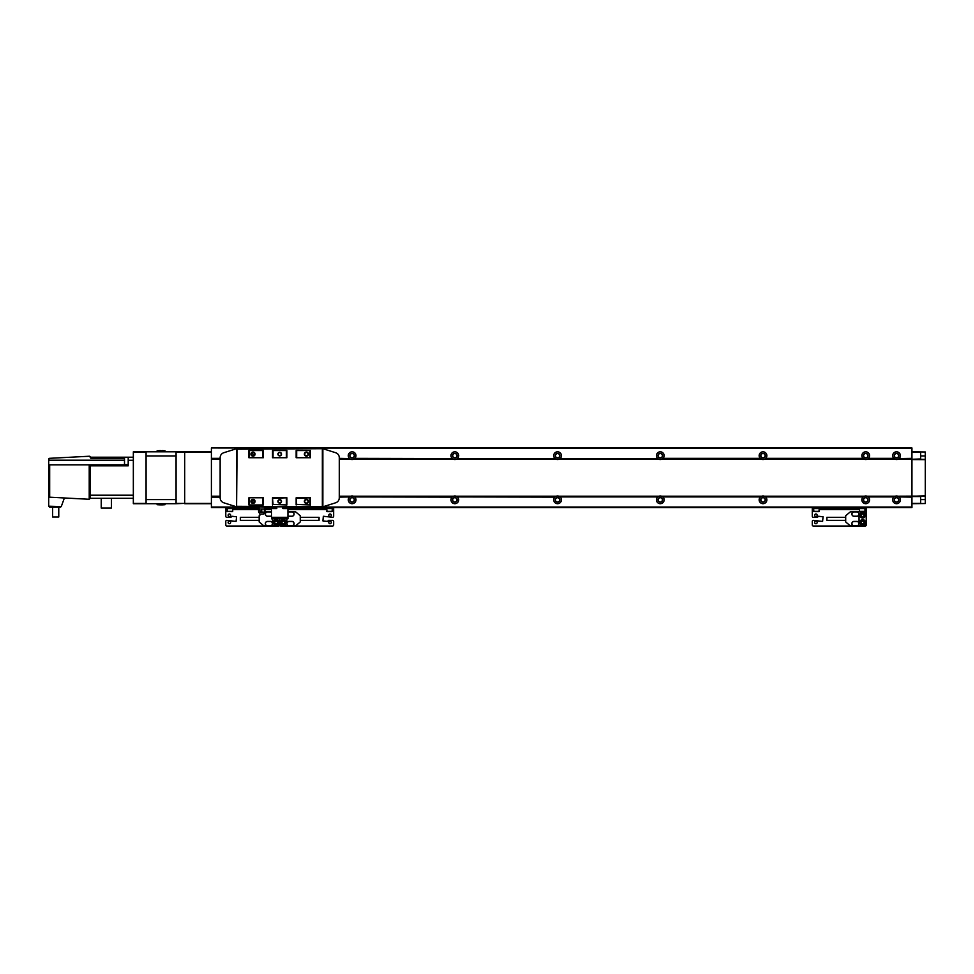 <?xml version="1.0" encoding="UTF-8"?>
<svg xmlns="http://www.w3.org/2000/svg" width="974" height="974" viewBox="0 0 974 974"><rect width="100%" height="100%" fill="white"/><g stroke="black" fill="none" stroke-linecap="round" stroke-linejoin="round"><path stroke-width="1.46" d="M339.293 497.142L349.617 496.923A3.847 3.847 0 0 0 352.125 503.692A3.847 3.847 0 0 0 354.646 496.923L354.049 496.497A3.847 3.847 0 0 0 350.883 496.192L339.293 496.497M350.664 496.277A3.847 3.847 0 0 0 350.056 496.594L339.293 496.923M339.293 496.594L350.214 496.497M339.293 496.192L350.883 496.192A3.847 3.847 0 0 0 350.677 496.265M352.125 497.714A2.118 2.118 0 0 0 350.007 499.845A2.118 2.118 0 0 0 352.125 501.963A2.118 2.118 0 0 0 354.256 499.845A2.118 2.118 0 0 0 352.125 497.714M352.125 497.531A2.313 2.313 0 0 0 349.824 499.845A2.313 2.313 0 0 0 352.125 502.146A2.313 2.313 0 0 0 354.439 499.845A2.313 2.313 0 0 0 352.125 497.531M658.814 496.277A3.847 3.847 0 0 0 658.217 496.594L560.087 496.923L657.767 496.923A3.847 3.847 0 0 0 660.287 503.692A3.847 3.847 0 0 0 662.807 496.923L760.487 496.923A3.847 3.847 0 0 0 763.007 503.692A3.847 3.847 0 0 0 765.527 496.923L863.207 496.923A3.847 3.847 0 0 0 865.728 503.692A3.847 3.847 0 0 0 868.236 496.923L894.022 496.923A3.847 3.847 0 0 0 896.543 503.692A3.847 3.847 0 0 0 899.051 496.923L898.612 496.594A3.847 3.847 0 0 0 895.301 496.192L866.97 496.192A3.847 3.847 0 0 0 864.486 496.192L764.249 496.192A3.847 3.847 0 0 0 761.765 496.192L661.529 496.192A3.847 3.847 0 0 0 659.045 496.192L559.49 496.497A3.847 3.847 0 0 0 556.324 496.192L456.088 496.192A3.847 3.847 0 0 0 453.604 496.192L353.367 496.192L453.604 496.192A3.847 3.847 0 0 0 452.776 496.594L452.326 496.923A3.847 3.847 0 0 0 454.846 503.692A3.847 3.847 0 0 0 457.366 496.923L456.916 496.594A3.847 3.847 0 0 0 456.088 496.192L556.324 496.192A3.847 3.847 0 0 0 555.497 496.594L555.046 496.923A3.847 3.847 0 0 0 557.566 503.692A3.847 3.847 0 0 0 560.087 496.923L558.808 496.192L659.045 496.192A3.847 3.847 0 0 0 658.838 496.265M895.069 496.277A3.847 3.847 0 0 0 894.473 496.594L867.797 496.594A3.847 3.847 0 0 0 866.97 496.192L895.301 496.192A3.847 3.847 0 0 0 895.094 496.265M867.639 496.497L894.619 496.497M896.543 497.714A2.118 2.118 0 0 0 894.412 499.845A2.118 2.118 0 0 0 896.543 501.963A2.118 2.118 0 0 0 898.661 499.845A2.118 2.118 0 0 0 896.543 497.714M896.543 497.531A2.313 2.313 0 0 0 894.229 499.845A2.313 2.313 0 0 0 896.543 502.146A2.313 2.313 0 0 0 898.856 499.845A2.313 2.313 0 0 0 896.543 497.531M452.094 497.142L354.646 496.923L452.094 497.142M354.195 496.594L452.922 496.497M454.846 497.714A2.118 2.118 0 0 0 452.727 499.845A2.118 2.118 0 0 0 454.846 501.963A2.118 2.118 0 0 0 456.976 499.845A2.118 2.118 0 0 0 454.846 497.714M454.846 497.531A2.313 2.313 0 0 0 452.533 499.845A2.313 2.313 0 0 0 454.846 502.146A2.313 2.313 0 0 0 457.159 499.845A2.313 2.313 0 0 0 454.846 497.531M554.815 497.142L457.366 496.923L554.815 497.142M456.769 496.497L555.643 496.497M557.566 497.714A2.118 2.118 0 0 0 555.448 499.845A2.118 2.118 0 0 0 557.566 501.963A2.118 2.118 0 0 0 559.685 499.845A2.118 2.118 0 0 0 557.566 497.714M557.566 497.531A2.313 2.313 0 0 0 555.253 499.845A2.313 2.313 0 0 0 557.566 502.146A2.313 2.313 0 0 0 559.88 499.845A2.313 2.313 0 0 0 557.566 497.531M559.636 496.594L658.363 496.497M660.287 497.714A2.118 2.118 0 0 0 658.168 499.845A2.118 2.118 0 0 0 660.287 501.963A2.118 2.118 0 0 0 662.405 499.845A2.118 2.118 0 0 0 660.287 497.714M660.287 497.531A2.313 2.313 0 0 0 657.974 499.845A2.313 2.313 0 0 0 660.287 502.146A2.313 2.313 0 0 0 662.6 499.845A2.313 2.313 0 0 0 660.287 497.531M662.21 496.497L760.938 496.594L662.357 496.594A3.847 3.847 0 0 0 661.529 496.192L761.765 496.192A3.847 3.847 0 0 0 760.938 496.594L761.084 496.497M763.007 497.714A2.118 2.118 0 0 0 760.877 499.845A2.118 2.118 0 0 0 763.007 501.963A2.118 2.118 0 0 0 765.126 499.845A2.118 2.118 0 0 0 763.007 497.714M763.007 497.531A2.313 2.313 0 0 0 760.694 499.845A2.313 2.313 0 0 0 763.007 502.146A2.313 2.313 0 0 0 765.321 499.845A2.313 2.313 0 0 0 763.007 497.531M864.255 496.277A3.847 3.847 0 0 0 863.658 496.594L765.077 496.594A3.847 3.847 0 0 0 764.249 496.192L864.486 496.192A3.847 3.847 0 0 0 864.279 496.265M764.931 496.497L863.804 496.497M865.728 497.714A2.118 2.118 0 0 0 863.597 499.845A2.118 2.118 0 0 0 865.728 501.963A2.118 2.118 0 0 0 867.846 499.845A2.118 2.118 0 0 0 865.728 497.714M865.728 497.531A2.313 2.313 0 0 0 863.414 499.845A2.313 2.313 0 0 0 865.728 502.146A2.313 2.313 0 0 0 868.029 499.845A2.313 2.313 0 0 0 865.728 497.531M661.76 459.229A3.847 3.847 0 0 0 662.357 458.924L662.807 458.584A3.847 3.847 0 0 0 663.038 458.364L760.256 458.364A3.847 3.847 0 0 0 760.487 458.584L761.765 459.314A3.847 3.847 0 0 0 765.077 458.924L765.527 458.584A3.847 3.847 0 0 0 765.759 458.364L862.976 458.364A3.847 3.847 0 0 0 863.207 458.584L864.486 459.314A3.847 3.847 0 0 0 867.797 458.924L868.236 458.584A3.847 3.847 0 0 0 868.479 458.364L893.791 458.364A3.847 3.847 0 0 0 894.022 458.584L895.301 459.314A3.847 3.847 0 0 0 897.991 459.241M911.944 448.478L211.407 447.967L911.944 447.967L911.944 458.364L899.051 458.584A3.847 3.847 0 0 0 896.543 451.814A3.847 3.847 0 0 0 893.791 458.364L868.479 458.364A3.847 3.847 0 0 0 865.728 451.814A3.847 3.847 0 0 0 862.976 458.364L765.759 458.364A3.847 3.847 0 0 0 763.007 451.814A3.847 3.847 0 0 0 760.256 458.364L663.038 458.364A3.847 3.847 0 0 0 660.287 451.814A3.847 3.847 0 0 0 657.767 458.584L658.217 458.924A3.847 3.847 0 0 0 661.736 459.241M894.473 458.924A3.847 3.847 0 0 0 895.301 459.314L866.97 459.314L894.473 458.924M896.543 453.543A2.118 2.118 0 0 0 894.412 455.674A2.118 2.118 0 0 0 896.543 457.792A2.118 2.118 0 0 0 898.661 455.674A2.118 2.118 0 0 0 896.543 453.543M896.543 453.36A2.313 2.313 0 0 0 894.229 455.674A2.313 2.313 0 0 0 896.543 457.987A2.313 2.313 0 0 0 898.856 455.674A2.313 2.313 0 0 0 896.543 453.36M863.658 458.924A3.847 3.847 0 0 0 864.486 459.314L764.249 459.314L863.658 458.924M865.728 453.543A2.118 2.118 0 0 0 863.597 455.674A2.118 2.118 0 0 0 865.728 457.792A2.118 2.118 0 0 0 867.846 455.674A2.118 2.118 0 0 0 865.728 453.543M865.728 453.36A2.313 2.313 0 0 0 863.414 455.674A2.313 2.313 0 0 0 865.728 457.987A2.313 2.313 0 0 0 868.029 455.674A2.313 2.313 0 0 0 865.728 453.36M760.938 458.924A3.847 3.847 0 0 0 761.765 459.314L661.529 459.314L760.938 458.924M763.007 453.543A2.118 2.118 0 0 0 760.877 455.674A2.118 2.118 0 0 0 763.007 457.792A2.118 2.118 0 0 0 765.126 455.674A2.118 2.118 0 0 0 763.007 453.543M763.007 453.36A2.313 2.313 0 0 0 760.694 455.674A2.313 2.313 0 0 0 763.007 457.987A2.313 2.313 0 0 0 765.321 455.674A2.313 2.313 0 0 0 763.007 453.36M658.363 459.01L558.808 459.314A3.847 3.847 0 0 0 559.636 458.924L560.087 458.584A3.847 3.847 0 0 0 557.566 451.814A3.847 3.847 0 0 0 555.046 458.584L555.497 458.924A3.847 3.847 0 0 0 558.808 459.314L658.363 459.01L559.49 459.01M657.767 458.584L560.087 458.584L657.767 458.584M660.287 453.543A2.118 2.118 0 0 0 658.168 455.674A2.118 2.118 0 0 0 660.287 457.792A2.118 2.118 0 0 0 662.405 455.674A2.118 2.118 0 0 0 660.287 453.543M660.287 453.36A2.313 2.313 0 0 0 657.974 455.674A2.313 2.313 0 0 0 660.287 457.987A2.313 2.313 0 0 0 662.6 455.674A2.313 2.313 0 0 0 660.287 453.36M555.643 459.01L456.088 459.314A3.847 3.847 0 0 0 456.916 458.924L457.366 458.584A3.847 3.847 0 0 0 454.846 451.814A3.847 3.847 0 0 0 452.326 458.584L452.776 458.924A3.847 3.847 0 0 0 456.088 459.314L555.643 459.01L456.769 459.01M555.046 458.584L457.366 458.584L555.046 458.584M557.566 453.543A2.118 2.118 0 0 0 555.448 455.674A2.118 2.118 0 0 0 557.566 457.792A2.118 2.118 0 0 0 559.685 455.674A2.118 2.118 0 0 0 557.566 453.543M557.566 453.36A2.313 2.313 0 0 0 555.253 455.674A2.313 2.313 0 0 0 557.566 457.987A2.313 2.313 0 0 0 559.88 455.674A2.313 2.313 0 0 0 557.566 453.36M353.599 459.229A3.847 3.847 0 0 0 354.195 458.924L453.604 459.314L353.367 459.314A3.847 3.847 0 0 0 353.586 459.241M452.326 458.584L354.877 458.364A3.847 3.847 0 0 0 352.125 451.814A3.847 3.847 0 0 0 349.617 458.584L350.056 458.924A3.847 3.847 0 0 0 353.367 459.314L354.646 458.584A3.847 3.847 0 0 0 354.877 458.364L452.326 458.584M454.846 453.543A2.118 2.118 0 0 0 452.727 455.674A2.118 2.118 0 0 0 454.846 457.792A2.118 2.118 0 0 0 456.976 455.674A2.118 2.118 0 0 0 454.846 453.543M454.846 453.36A2.313 2.313 0 0 0 452.533 455.674A2.313 2.313 0 0 0 454.846 457.987A2.313 2.313 0 0 0 457.159 455.674A2.313 2.313 0 0 0 454.846 453.36M339.293 458.924L350.883 459.314L339.293 459.314M339.293 458.584L349.617 458.584L339.293 458.364M352.125 453.543A2.118 2.118 0 0 0 350.007 455.674A2.118 2.118 0 0 0 352.125 457.792A2.118 2.118 0 0 0 354.256 455.674A2.118 2.118 0 0 0 352.125 453.543M352.125 453.36A2.313 2.313 0 0 0 349.824 455.674A2.313 2.313 0 0 0 352.125 457.987A2.313 2.313 0 0 0 354.439 455.674A2.313 2.313 0 0 0 352.125 453.36M251.645 455.089A2.313 2.313 0 0 0 251.377 454.444M253.264 455.771A3.847 3.847 0 0 0 251.986 452.813M898.016 459.229A3.847 3.847 0 0 0 898.612 458.924L911.944 458.364M911.944 458.584L897.784 459.314L911.944 459.314M925.3 459.387L925.3 451.985L920.674 451.924L920.674 459.314L925.3 459.387L925.3 496.083L897.784 496.192L911.944 496.192M898.466 496.497L911.944 496.497M899.051 496.923L911.944 497.142L899.051 496.923M251.377 501.062A2.313 2.313 0 0 0 251.645 500.417M251.986 502.706A3.847 3.847 0 0 0 253.264 499.735M146.076 451.814L133.341 451.814L133.341 503.692L146.076 503.692L146.076 451.814L184.695 451.814L184.695 503.692L211.407 503.692L211.407 507.539L258.658 507.539M211.407 448.478L211.407 503.692M925.3 459.424L911.944 459.265L920.674 458.961M911.944 497.142L911.944 507.539L287.927 507.539M271.502 507.539L264.818 507.539M220.136 496.497L211.407 496.497M911.944 459.01L898.466 459.01M894.619 459.01L867.639 459.01M863.804 459.01L764.931 459.01M761.084 459.01L662.21 459.01M452.922 459.01L354.049 459.01M350.214 459.01L339.293 459.01M220.136 459.01L211.407 459.01M211.407 451.814L184.695 451.814L184.695 503.388L211.407 503.388M176.075 503.388L184.695 503.388L176.075 503.692L176.075 452.131L211.407 452.131M133.341 503.388L146.076 503.388M133.341 452.131L146.076 452.131M90.302 457.269L89.279 456.234A1.023 1.023 0 0 1 90.302 457.208L90.813 458.243L124.1 458.243M52.608 516.999L58.769 516.999L52.608 516.999L52.608 507.235M101.235 508.063L111.413 508.063L101.235 508.063L101.235 498.298M128.203 464.647L124.502 464.647L124.502 457.451L124.502 464.61M60.303 507.235L61.277 506.565L60.303 507.235L49.723 507.235L48.7 506.212L49.723 507.235M61.277 506.565L48.7 506.212L48.7 464.817L90.302 464.817L90.302 498.298L133.341 498.298M48.7 464.817L48.7 459.338A1.023 1.023 0 0 1 49.674 458.316L89.218 456.246A1.023 1.023 0 0 1 89.279 456.234M90.813 457.208L128.203 457.208L128.203 465.84L90.813 465.84L90.302 464.817M90.813 464.817L128.203 464.817M128.203 457.208L133.341 457.208M49.674 458.316L48.7 459.338M90.302 498.25L89.218 499.272L49.674 497.203L48.7 496.168A1.023 1.023 0 0 1 48.7 496.168M49.674 464.817L49.674 497.203A1.023 1.023 0 0 1 49.625 497.19M64.394 497.97L61.399 506.212M165.032 451.814L165.032 450.792A166.189 166.189 0 0 0 162.134 450.633A166.189 166.189 0 0 0 162.098 450.633L162.134 450.633M160.053 450.633L161.075 450.633L160.053 450.633A166.189 166.189 0 0 0 157.118 450.792L165.032 450.792M157.118 451.814L157.118 450.792M176.075 499.589L176.075 455.929L146.076 455.929L146.076 499.589L176.075 499.589M176.075 503.692L146.076 503.692M160.053 504.873L161.075 504.873L160.053 504.873A166.189 166.189 0 0 1 157.118 504.715L165.032 504.715L165.032 503.692M157.118 504.715L157.118 503.692M162.098 504.885L161.075 504.873L162.098 504.885A166.189 166.189 0 0 0 165.032 504.715M920.674 503.582L925.3 503.534L925.3 496.131L920.674 496.192L920.674 503.582L911.944 503.692M925.3 495.863L911.944 496.241M925.3 459.643L911.944 459.57L911.944 495.936M920.674 451.924L911.944 451.814M920.674 503.339L911.944 503.388M920.674 452.167L911.944 452.131M259.961 507.125L258.183 507.125A2.118 2.118 0 0 1 259.169 509L264.307 509A2.118 2.118 0 0 1 265.293 507.125L259.961 506.821M279.708 503.181A1.802 1.802 0 0 1 277.919 501.379A1.802 1.802 0 0 1 279.708 499.589A1.802 1.802 0 0 1 281.51 501.379A1.802 1.802 0 0 1 279.708 503.181M279.708 502.925A1.546 1.546 0 0 1 278.174 501.379A1.546 1.546 0 0 1 279.708 499.845A1.546 1.546 0 0 1 281.255 501.379A1.546 1.546 0 0 1 279.708 502.925M279.708 455.929A1.802 1.802 0 0 1 277.919 454.127A1.802 1.802 0 0 1 279.708 452.338A1.802 1.802 0 0 1 281.51 454.127A1.802 1.802 0 0 1 279.708 455.929M279.708 455.674A1.546 1.546 0 0 1 278.174 454.127A1.546 1.546 0 0 1 279.708 452.593A1.546 1.546 0 0 1 281.255 454.127A1.546 1.546 0 0 1 279.708 455.674M253.009 503.436A2.058 2.058 0 0 1 250.951 501.379A2.058 2.058 0 0 1 253.009 499.321A2.058 2.058 0 0 1 255.066 501.379A2.058 2.058 0 0 1 253.009 503.436M253.009 503.047A1.668 1.668 0 0 1 251.341 501.379A1.668 1.668 0 0 1 253.009 499.711A1.668 1.668 0 0 1 254.677 501.379A1.668 1.668 0 0 1 253.009 503.047M306.42 456.185A2.058 2.058 0 0 1 304.363 454.127A2.058 2.058 0 0 1 306.42 452.07A2.058 2.058 0 0 1 308.478 454.127A2.058 2.058 0 0 1 306.42 456.185M306.42 455.795A1.668 1.668 0 0 1 304.752 454.127A1.668 1.668 0 0 1 306.42 452.46A1.668 1.668 0 0 1 308.088 454.127A1.668 1.668 0 0 1 306.42 455.795M253.009 456.185A2.058 2.058 0 0 1 250.951 454.127A2.058 2.058 0 0 1 253.009 452.07A2.058 2.058 0 0 1 255.066 454.127A2.058 2.058 0 0 1 253.009 456.185M253.009 455.795A1.668 1.668 0 0 1 251.341 454.127A1.668 1.668 0 0 1 253.009 452.46A1.668 1.668 0 0 1 254.677 454.127A1.668 1.668 0 0 1 253.009 455.795M306.42 503.436A2.058 2.058 0 0 1 304.363 501.379A2.058 2.058 0 0 1 306.42 499.321A2.058 2.058 0 0 1 308.478 501.379A2.058 2.058 0 0 1 306.42 503.436M306.42 503.047A1.668 1.668 0 0 1 304.752 501.379A1.668 1.668 0 0 1 306.42 499.711A1.668 1.668 0 0 1 308.088 501.379A1.668 1.668 0 0 1 306.42 503.047M259.169 509A2.934 2.934 0 0 0 258.816 512.093L259.729 514.016L263.747 514.016L264.672 512.093A2.934 2.934 0 0 0 264.307 509M261.738 509.962L261.738 511.703L261.738 509.962M259.194 509.986L258.95 511.679L259.194 509.986M264.283 509.986L264.526 511.679M286.746 508.574L282.947 508.574L286.746 508.574L287.16 506.821M282.947 508.574L282.533 506.821M272.27 506.821L272.683 508.574L276.482 508.574L276.884 506.821M273.548 508.574L274.583 508.574M261.093 511.447L260.825 510.814M296.145 457.731L310.536 457.731L296.145 457.731L296.145 450.536L310.536 450.536L296.145 450.536M310.536 504.97L310.536 497.787L296.145 497.787L296.668 504.459L310.536 504.97L296.668 504.459M310.536 497.787L296.668 498.298M286.904 504.97L286.904 497.787L272.525 497.787L273.037 504.459L286.904 504.97L273.037 504.459M286.904 497.787L273.037 498.298M272.525 457.731L286.904 457.731L272.525 457.731L272.525 450.536L286.904 450.536L272.525 450.536M237.084 506.31L322.857 506.821L236.572 506.821L237.084 449.197L236.572 448.685L223.728 452.74C221.475 453.592 220.282 455.223 220.136 457.634L220.136 497.872C220.282 500.283 221.475 501.914 223.728 502.779L236.572 506.821L236.572 448.685L322.857 448.685L237.084 449.197M248.894 504.97L263.284 504.97L248.894 504.97L248.894 497.787L263.284 497.787L248.894 497.787M248.894 457.731L263.284 457.731L248.894 457.731L248.894 450.536L263.284 450.536L248.894 450.536M249.417 451.047L249.417 457.208M263.284 457.731L263.284 450.536M263.284 504.97L263.284 497.787M286.904 457.731L286.904 450.536M272.525 504.97L272.525 497.787M310.536 457.731L310.536 450.536M296.145 504.97L296.145 497.787M262.761 457.208L262.761 451.047M273.037 451.047L273.037 457.208M286.393 457.208L286.393 451.047M296.668 451.047L296.668 457.208M322.857 506.821L335.701 502.779C337.954 501.914 339.147 500.283 339.293 497.872L339.293 457.634C339.147 455.223 337.954 453.592 335.701 452.74L322.857 448.685L322.857 506.821M310.012 457.208L310.012 451.047M249.417 498.298L249.417 504.459M262.761 504.459L262.761 498.298M286.393 504.459L286.393 498.298M310.012 504.459L310.012 498.298M271.502 517.304L271.502 518.838L287.927 518.838L287.927 517.304L271.502 517.304L271.502 506.821M287.927 506.821L287.927 517.304M330.052 521.175A1.266 1.266 0 0 0 328.786 522.441A1.266 1.266 0 0 0 330.052 523.695A1.266 1.266 0 0 0 331.306 522.441A1.266 1.266 0 0 0 330.052 521.175M330.052 513.98A1.266 1.266 0 0 0 328.786 515.246A1.266 1.266 0 0 0 330.052 516.512A1.266 1.266 0 0 0 331.306 515.246A1.266 1.266 0 0 0 330.052 513.98M332.049 511.654L327.021 511.654L332.049 511.654L332.353 508.574M327.021 511.654L326.704 508.574M227.076 509.597L225.785 509.597L225.785 516.269A1.023 1.023 0 0 0 226.808 517.304L230.923 517.304L231.946 516.269L236.572 516.792L236.061 521.407L226.808 520.384A1.023 1.023 0 0 0 225.785 521.407L225.785 525.01A1.023 1.023 0 0 0 226.808 526.033L278.686 526.033A1.023 1.023 0 0 0 279.708 525.01L279.708 521.407L279.708 525.01A1.023 1.023 0 0 0 280.743 526.033L332.609 526.033A1.023 1.023 0 0 0 333.644 525.01L333.644 521.407A1.023 1.023 0 0 0 332.609 520.384L328.506 520.384L327.483 521.407L322.857 520.895L323.368 516.269L332.609 517.304A1.023 1.023 0 0 0 333.644 516.269L333.644 508.574L287.927 508.574M333.644 508.574L333.644 507.539M300.26 517.304L319.058 517.304L319.058 520.384L300.26 520.384M283.312 519.617A2.825 2.825 0 0 1 286.137 522.441A2.825 2.825 0 0 1 283.312 525.266A2.825 2.825 0 0 1 280.488 522.441A2.825 2.825 0 0 1 283.312 519.617A2.825 2.825 0 0 0 280.488 522.441A2.825 2.825 0 0 0 283.312 525.266M287.927 515.928A2.204 2.204 0 0 0 289.108 516.269L291.883 516.269A2.204 2.204 0 0 0 294.099 514.065A2.204 2.204 0 0 0 291.883 511.861L295.633 511.861L300.26 515.733L300.26 521.954L295.633 525.826L291.883 525.826A2.204 2.204 0 0 0 294.099 523.622A2.204 2.204 0 0 0 291.883 521.407L289.108 521.407A2.204 2.204 0 0 0 286.904 523.622A2.204 2.204 0 0 0 289.108 525.826L291.883 525.826M287.927 515.843A2.131 2.131 0 0 0 289.108 516.208L291.883 516.208A2.131 2.131 0 0 0 294.026 514.065A2.131 2.131 0 0 0 291.883 511.934L289.108 511.934A2.131 2.131 0 0 0 287.927 512.287M291.883 521.48L289.108 521.48A2.131 2.131 0 0 0 286.977 523.622A2.131 2.131 0 0 0 289.108 525.753L291.883 525.753A2.131 2.131 0 0 0 294.026 523.622A2.131 2.131 0 0 0 291.883 521.48M291.883 511.861L289.108 511.861A2.204 2.204 0 0 0 287.927 512.202M283.312 520.956L282.022 521.699L282.022 523.184L283.312 523.915L284.591 523.184L284.591 521.699L283.312 520.956M270.309 525.826A2.204 2.204 0 0 0 272.525 523.622A2.204 2.204 0 0 0 270.309 521.407L267.546 521.407A2.204 2.204 0 0 0 265.33 523.622A2.204 2.204 0 0 0 267.546 525.826L276.117 525.826A3.592 3.592 0 0 0 279.708 522.234A3.592 3.592 0 0 0 283.312 525.826L289.108 525.826M286.904 523.622L286.904 518.838M279.708 522.234L279.708 518.838L279.708 522.234M289.108 511.861L287.927 511.861M229.377 513.98A1.266 1.266 0 0 0 228.123 515.246A1.266 1.266 0 0 0 229.377 516.512A1.266 1.266 0 0 0 230.643 515.246A1.266 1.266 0 0 0 229.377 513.98M229.377 521.175A1.266 1.266 0 0 0 228.123 522.441A1.266 1.266 0 0 0 229.377 523.695A1.266 1.266 0 0 0 230.643 522.441A1.266 1.266 0 0 0 229.377 521.175M229.901 511.654L232.725 511.35L232.725 508.574M227.38 511.654L227.076 508.574M232.409 511.654L231.179 511.654M259.145 508.574L225.785 508.574L225.785 507.539M225.785 509.597L225.785 508.574M271.502 508.574L264.331 508.574M259.169 520.384L240.371 520.384L240.371 517.304L259.169 517.304M276.117 525.266A2.825 2.825 0 0 1 273.292 522.441A2.825 2.825 0 0 1 276.117 519.617A2.825 2.825 0 0 1 278.941 522.441A2.825 2.825 0 0 1 276.117 525.266A2.825 2.825 0 0 0 278.941 522.441A2.825 2.825 0 0 0 276.117 519.617M267.546 525.826L263.796 525.826L259.169 521.954L259.169 515.733L261.227 514.016M267.546 525.753L270.309 525.753A2.131 2.131 0 0 0 272.452 523.622A2.131 2.131 0 0 0 270.309 521.48L267.546 521.48A2.131 2.131 0 0 0 265.403 523.622A2.131 2.131 0 0 0 267.546 525.753M271.502 512.287A2.131 2.131 0 0 0 270.309 511.934L267.546 511.934A2.131 2.131 0 0 0 265.403 514.065A2.131 2.131 0 0 0 267.546 516.208L270.309 516.208A2.131 2.131 0 0 0 271.502 515.843M271.502 512.202A2.204 2.204 0 0 0 270.309 511.861L267.546 511.861A2.204 2.204 0 0 0 265.33 514.065A2.204 2.204 0 0 0 267.546 516.269L270.309 516.269A2.204 2.204 0 0 0 271.502 515.928M276.117 523.915L277.407 523.184L277.407 521.699L276.117 520.956L274.838 521.699L274.838 523.184L276.117 523.915M272.525 518.838L272.525 523.622M270.309 511.861L271.502 511.861M264.77 511.861L267.546 511.861M815.908 513.98A1.266 1.266 0 0 0 814.641 515.246A1.266 1.266 0 0 0 815.908 516.512A1.266 1.266 0 0 0 817.174 515.246A1.266 1.266 0 0 0 815.908 513.98M815.908 521.175A1.266 1.266 0 0 0 814.641 522.441A1.266 1.266 0 0 0 815.908 523.695A1.266 1.266 0 0 0 817.174 522.441A1.266 1.266 0 0 0 815.908 521.175M815.128 511.654L818.939 511.654L819.244 508.574M813.899 511.654L813.594 508.574M862.124 511.654L864.949 511.35L864.949 508.574M859.616 511.654L859.299 508.574M864.644 511.654L863.414 511.654M818.939 511.654L817.697 511.654M813.594 509.597L812.304 509.597L812.304 516.269A1.023 1.023 0 0 0 813.339 517.304L817.442 517.304L818.477 516.269L823.091 516.792L822.58 521.407L813.339 520.384A1.023 1.023 0 0 0 812.304 521.407L812.304 525.01A1.023 1.023 0 0 0 813.339 526.033L865.204 526.033A1.023 1.023 0 0 0 866.239 525.01L866.239 521.407M866.239 516.269L866.239 508.574L812.304 508.574L812.304 507.539M866.239 508.574L866.239 507.539M812.304 509.597L812.304 508.574M845.688 520.384L826.902 520.384L826.902 517.304L845.688 517.304M862.647 518.071A2.825 2.825 0 0 1 859.823 515.246A2.825 2.825 0 0 1 862.647 512.421A2.825 2.825 0 0 1 865.472 515.246A2.825 2.825 0 0 1 862.647 518.071A2.825 2.825 0 0 0 865.472 515.246A2.825 2.825 0 0 0 862.647 512.421M862.647 525.266A2.825 2.825 0 0 1 859.823 522.441A2.825 2.825 0 0 1 862.647 519.617A2.825 2.825 0 0 1 865.472 522.441A2.825 2.825 0 0 1 862.647 525.266A2.825 2.825 0 0 0 865.472 522.441A2.825 2.825 0 0 0 862.647 519.617M854.064 525.826L856.84 525.826A2.204 2.204 0 0 0 859.044 523.622A2.204 2.204 0 0 0 856.84 521.407L854.064 521.407A2.204 2.204 0 0 0 851.86 523.622A2.204 2.204 0 0 0 854.064 525.826L850.314 525.826L845.688 521.954L845.688 515.733L850.314 511.861L854.064 511.861A2.204 2.204 0 0 0 851.86 514.065A2.204 2.204 0 0 0 854.064 516.269L856.84 516.269A2.204 2.204 0 0 0 859.044 514.065A2.204 2.204 0 0 0 856.84 511.861L854.064 511.861M854.064 525.753L856.84 525.753A2.131 2.131 0 0 0 858.971 523.622A2.131 2.131 0 0 0 856.84 521.48L854.064 521.48A2.131 2.131 0 0 0 851.933 523.622A2.131 2.131 0 0 0 854.064 525.753M854.064 516.208L856.84 516.208A2.131 2.131 0 0 0 858.971 514.065A2.131 2.131 0 0 0 856.84 511.934L854.064 511.934A2.131 2.131 0 0 0 851.933 514.065A2.131 2.131 0 0 0 854.064 516.208M862.647 523.915L863.926 523.184L863.926 521.699L862.647 520.956L861.357 521.699L861.357 523.184L862.647 523.915M862.647 516.731L863.926 515.989L863.926 514.503L862.647 513.761L861.357 514.503L861.357 515.989L862.647 516.731M856.84 525.826L862.647 525.826A3.592 3.592 0 0 0 866.239 522.234L866.239 515.453A3.592 3.592 0 0 0 862.647 511.861L856.84 511.861M859.044 514.065L859.044 523.622M911.944 507.028L287.927 507.028M271.502 507.028L265.293 507.028M258.183 507.028L211.407 507.028M220.136 497.142L211.407 497.142M220.136 459.314L211.407 459.314M220.136 496.192L211.407 496.192M220.136 458.584L211.407 458.584M220.136 458.924L211.407 458.924M220.136 458.364L211.407 458.364M220.136 496.923L211.407 496.923M220.136 496.594L211.407 496.594M48.7 460.191L124.1 460.191M90.302 495.218L133.341 495.218M128.203 460.288L133.341 460.288M89.218 499.272L89.218 464.817M920.674 455.929L925.3 455.929M920.674 499.589L925.3 499.589M920.674 496.557L911.944 496.557M258.816 512.093L264.672 512.093M282.533 508.16L287.16 508.16M272.27 508.16L276.884 508.16M322.345 506.31L322.345 449.197M326.704 511.35L332.353 511.35M332.609 508.574L332.609 507.539M333.644 509.597L332.353 509.597M326.704 509.597L287.927 509.597M283.312 519.921A2.52 2.52 0 0 1 285.82 522.441A2.52 2.52 0 0 1 283.312 524.949A2.52 2.52 0 0 1 280.792 522.441A2.52 2.52 0 0 1 283.312 519.921M227.076 511.35L232.725 511.35M226.808 508.574L226.808 507.539M271.502 509.597L264.685 509.597M258.792 509.597L232.725 509.597M276.117 524.949A2.52 2.52 0 0 1 273.597 522.441A2.52 2.52 0 0 1 276.117 519.921A2.52 2.52 0 0 1 278.637 522.441A2.52 2.52 0 0 1 276.117 524.949M813.594 511.35L819.244 511.35M859.299 511.35L864.949 511.35M865.204 508.574L865.204 507.539M813.339 508.574L813.339 507.539M866.239 509.597L864.949 509.597M859.299 509.597L819.244 509.597M862.647 517.766A2.52 2.52 0 0 1 860.127 515.246A2.52 2.52 0 0 1 862.647 512.726A2.52 2.52 0 0 1 865.156 515.246A2.52 2.52 0 0 1 862.647 517.766M862.647 524.949A2.52 2.52 0 0 1 860.127 522.441A2.52 2.52 0 0 1 862.647 519.921A2.52 2.52 0 0 1 865.156 522.441A2.52 2.52 0 0 1 862.647 524.949M124.502 457.451L128.203 457.451M111.413 498.298L111.413 508.063M58.769 507.235L58.769 516.999"/></g></svg>
